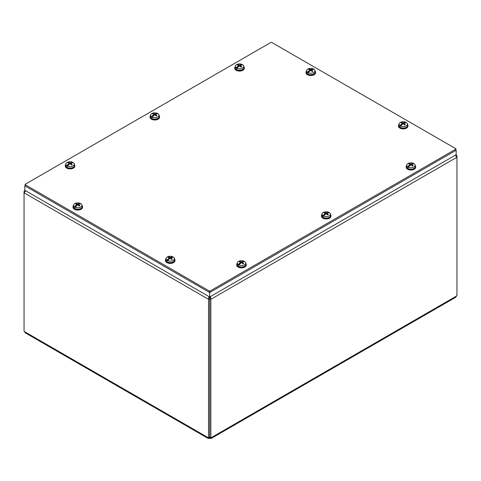 <?xml version="1.0" encoding="UTF-8"?>
<svg xmlns="http://www.w3.org/2000/svg" width="481" height="481" viewBox="0 0 481 481"><rect width="100%" height="100%" fill="white"/><g stroke="black" fill="none" stroke-linecap="round" stroke-linejoin="round"><path stroke-width="0.72" d="M24.826 190.266L24.826 185.816L209.692 292.55L456.174 150.24L456.174 154.69L209.692 296.993L24.826 190.266L24.05 191.474L24.05 192.803L25.794 190.825M24.639 191.811L24.05 191.474M208.922 296.555L208.538 299.314L208.538 437.686L209.68 437.031L209.68 298.659L208.538 299.314L24.05 192.803L24.05 331.175A1.527 0.878 60 0 1 24.471 331.613L25.421 332.936L208.117 438.413L208.117 437.638A1.527 0.878 60 0 1 208.538 437.686M210.095 297.318L209.698 298.659L209.698 437.031L210.84 437.686L210.84 299.314L209.698 298.659L209.289 296.765M455.206 155.249L456.95 157.227L210.84 299.314L210.456 296.555M210.095 297.234L210.095 296.765M455.531 297.384L456.529 296.031A1.527 0.878 -60 0 1 456.95 295.599L456.95 155.898L456.174 154.684M456.95 155.898L456.367 156.235M209.475 437.151L209.475 438.419L208.117 438.413M210.84 437.686A1.527 0.878 -60 0 1 211.261 437.638L211.261 438.413L209.908 438.419A1.527 0.878 0 0 0 209.475 438.419M209.908 437.151L209.908 438.419M25.307 184.782A0.679 0.391 180 0 1 25.307 184.223L270.827 42.472A0.679 0.391 180 0 1 271.795 42.472L455.693 148.647A0.679 0.391 180 0 1 455.693 149.206L210.173 290.957A0.679 0.391 180 0 1 209.205 290.957L25.307 184.782L25.307 186.099A0.679 0.391 -0 0 1 25.108 185.816L25.108 184.5M209.205 290.957L209.205 292.274L25.307 186.099M455.693 149.206L455.693 150.517A0.679 0.391 -0 0 0 455.892 150.24L455.892 148.924M455.693 150.517L210.173 292.274L210.173 290.957M209.205 292.274A0.679 0.391 -0 0 0 210.173 292.274M411.742 165.476L411.802 164.664A9.47 6.085 -117 0 1 413.077 165.644L413.077 165.644A2.609 1.503 -0 0 1 412.397 166.035A9.47 4.804 57.3 0 0 411.159 165.037L410.69 165.037A9.47 4.804 -57.3 0 0 409.535 165.957A9.476 4.678 113.7 0 0 409.469 166.035A9.47 5.339 118.9 0 0 408.351 167.214L408.333 167.538A4.233 2.441 180 0 1 407.575 167.105L407.599 166.781A9.47 5.586 -58.9 0 1 408.766 165.632A9.476 6.163 -52.7 0 1 408.862 165.566L408.952 166.366L407.575 167.105M409.301 166.192L408.952 165.638M408.766 165.632L408.766 166.444M412.235 164.213L412.307 163.576A9.47 5.76 114 0 0 411.159 164.021L410.69 164.021A9.47 5.76 -114 0 0 409.451 163.552A2.609 1.503 -0 0 0 408.772 163.943A9.47 5.129 54.4 0 1 410.04 164.394L410.04 164.664A9.47 6.085 117 0 0 408.862 165.566M410.04 164.394L410.101 165.476M412.307 163.576A9.476 4.678 -66.3 0 1 412.373 163.546A9.47 5.339 -61.1 0 1 413.492 163.378L413.516 163.678A4.233 2.441 180 0 1 413.828 163.829M407.599 166.781A4.197 2.423 180 0 1 406.734 165.145A4.197 2.423 180 0 1 409.193 163.089A4.197 2.423 180 0 1 413.492 163.378M411.802 164.394A9.47 5.129 -54.4 0 1 412.987 163.967A9.476 6.163 127.3 0 1 413.077 163.955A9.47 5.586 121.1 0 1 414.243 163.811A4.197 2.423 180 0 1 415.109 165.145A4.197 2.423 180 0 1 413.888 167.009A4.197 2.423 180 0 1 408.351 167.214M415.109 165.145L415.259 166.528A4.347 2.507 180 0 1 413.997 168.458A4.347 2.507 180 0 1 409.133 168.969A4.347 2.507 180 0 1 406.583 166.528L406.734 165.145M413.516 163.678L413.047 163.955M412.373 163.546L412.373 164.159M412.271 163.654L412.103 164.261M409.451 163.552L409.74 164.261M415.139 165.404A4.768 2.754 180 0 1 415.686 166.685A4.768 2.754 180 0 1 412.746 169.222A4.768 2.754 180 0 1 407.551 168.627A4.768 2.754 180 0 1 406.156 166.685A4.768 2.754 180 0 1 406.704 165.404M415.686 166.685L415.686 167.268A4.768 2.754 180 0 1 412.746 169.811A4.768 2.754 180 0 1 407.551 169.216A4.768 2.754 180 0 1 406.156 167.268L406.156 166.685M240.356 66.528L240.416 65.717A9.47 6.085 -117 0 1 241.69 66.697L241.69 66.697A2.609 1.503 -0 0 1 241.011 67.087A9.47 4.804 57.3 0 0 239.772 66.089L239.304 66.089A9.47 4.804 -57.3 0 0 238.155 67.009A9.476 4.678 113.7 0 0 238.083 67.087A9.47 5.339 118.9 0 0 236.971 68.266L236.947 68.591A4.233 2.441 180 0 1 236.195 68.152L236.219 67.827A9.47 5.586 -58.9 0 1 237.386 66.685A9.476 6.163 -52.7 0 1 237.476 66.618L237.566 67.418L236.195 68.152M237.921 67.244L237.566 66.691M237.386 66.685L237.386 67.496M240.849 65.26L240.921 64.628A9.47 5.76 114 0 0 239.772 65.073L239.304 65.073A9.47 5.76 -114 0 0 238.065 64.604A2.609 1.503 -0 0 0 237.386 64.995A9.47 5.129 54.4 0 1 238.66 65.446L238.66 65.717A9.47 6.085 117 0 0 237.476 66.618M238.66 65.446L238.714 66.528M240.921 64.628A9.476 4.678 -66.3 0 1 240.993 64.598A9.47 5.339 -61.1 0 1 242.105 64.43L242.129 64.725A4.233 2.441 180 0 1 242.442 64.881M236.219 67.827A4.197 2.423 180 0 1 235.347 66.198A4.197 2.423 180 0 1 237.806 64.141A4.197 2.423 180 0 1 242.105 64.43M240.416 65.446A9.47 5.129 -54.4 0 1 241.6 65.019A9.476 6.163 127.3 0 1 241.69 65.001A9.47 5.586 121.1 0 1 242.857 64.863A4.197 2.423 180 0 1 243.729 66.198A4.197 2.423 180 0 1 242.508 68.061A4.197 2.423 180 0 1 236.971 68.266M243.729 66.198L243.873 67.581A4.347 2.507 180 0 1 242.61 69.511A4.347 2.507 180 0 1 237.752 70.022A4.347 2.507 180 0 1 235.197 67.581L235.347 66.198M242.129 64.725L241.666 65.007M240.993 64.598L240.993 65.212M240.885 64.707L240.716 65.314M238.065 64.604L238.36 65.314M243.753 66.45A4.768 2.754 180 0 1 244.306 67.737A4.768 2.754 180 0 1 241.36 70.274A4.768 2.754 180 0 1 236.165 69.679A4.768 2.754 180 0 1 234.77 67.737A4.768 2.754 180 0 1 235.317 66.45M244.306 67.737L244.306 68.32A4.768 2.754 180 0 1 241.36 70.863A4.768 2.754 180 0 1 236.165 70.268A4.768 2.754 180 0 1 234.77 68.32L234.77 67.737M327.014 214.4L327.068 213.582A9.47 6.085 -117 0 1 328.343 214.562L328.343 214.562A2.609 1.503 -0 0 1 327.663 214.953A9.47 4.804 57.3 0 0 326.425 213.955L325.956 213.955A9.47 4.804 -57.3 0 0 324.807 214.875A9.476 4.678 113.7 0 0 324.741 214.953A9.47 5.339 118.9 0 0 323.623 216.131L323.599 216.456A4.233 2.441 180 0 1 322.847 216.023L322.871 215.698A9.47 5.586 -58.9 0 1 324.038 214.55A9.476 6.163 -52.7 0 1 324.128 214.484L324.224 215.284L322.847 216.023M324.573 215.109L324.224 214.556M324.038 214.55L324.038 215.362M327.507 213.131L327.579 212.494A9.47 5.76 114 0 0 326.425 212.939L325.956 212.939A9.47 5.76 -114 0 0 324.717 212.47A2.609 1.503 -0 0 0 324.038 212.861A9.47 5.129 54.4 0 1 325.312 213.311L325.312 213.582A9.47 6.085 117 0 0 324.128 214.484M325.312 213.311L325.372 214.4M327.579 212.494A9.476 4.678 -66.3 0 1 327.645 212.464A9.47 5.339 -61.1 0 1 328.763 212.295L328.782 212.596A4.233 2.441 180 0 1 329.094 212.746M322.871 215.698A4.197 2.423 180 0 1 322.005 214.063A4.197 2.423 180 0 1 324.459 212.007A4.197 2.423 180 0 1 328.763 212.295M327.068 213.311A9.47 5.129 -54.4 0 1 328.252 212.885A9.476 6.163 127.3 0 1 328.349 212.873A9.47 5.586 121.1 0 1 329.515 212.728A4.197 2.423 180 0 1 330.381 214.063A4.197 2.423 180 0 1 329.16 215.927A4.197 2.423 180 0 1 323.623 216.131M330.381 214.063L330.531 215.446A4.347 2.507 180 0 1 329.269 217.376A4.347 2.507 180 0 1 324.404 217.887A4.347 2.507 180 0 1 321.855 215.446L322.005 214.063M328.782 212.596L328.319 212.873M327.645 212.464L327.645 213.077M327.543 212.578L327.375 213.185M324.717 212.47L325.012 213.185M330.411 214.322A4.768 2.754 180 0 1 330.958 215.602A4.768 2.754 180 0 1 328.018 218.146A4.768 2.754 180 0 1 322.823 217.544A4.768 2.754 180 0 1 321.428 215.602A4.768 2.754 180 0 1 321.975 214.322M330.958 215.602L330.958 216.185A4.768 2.754 180 0 1 328.018 218.729A4.768 2.754 180 0 1 322.823 218.133A4.768 2.754 180 0 1 321.428 216.185L321.428 215.602M155.628 115.446L155.688 114.634A9.47 6.085 -117 0 1 156.962 115.614L156.962 115.614A2.609 1.503 -0 0 1 156.283 116.005A9.47 4.804 57.3 0 0 155.044 115.007L154.575 115.007A9.47 4.804 -57.3 0 0 153.421 115.927A9.476 4.678 113.7 0 0 153.355 116.005A9.47 5.339 118.9 0 0 152.236 117.184L152.218 117.508A4.233 2.441 180 0 1 151.461 117.075L151.485 116.751A9.47 5.586 -58.9 0 1 152.651 115.602A9.476 6.163 -52.7 0 1 152.748 115.536L152.838 116.336L151.461 117.075M153.186 116.161L152.838 115.608M152.651 115.602L152.651 116.414M156.121 114.183L156.193 113.546A9.47 5.76 114 0 0 155.044 113.991L154.575 113.991A9.47 5.76 -114 0 0 153.337 113.522A2.609 1.503 -0 0 0 152.657 113.913A9.47 5.129 54.4 0 1 153.932 114.364L153.932 114.634A9.47 6.085 117 0 0 152.748 115.536M153.932 114.364L153.986 115.446M156.193 113.546A9.476 4.678 -66.3 0 1 156.259 113.516A9.47 5.339 -61.1 0 1 157.377 113.348L157.401 113.648A4.233 2.441 180 0 1 157.714 113.799M151.485 116.751A4.197 2.423 180 0 1 150.619 115.115A4.197 2.423 180 0 1 153.078 113.059A4.197 2.423 180 0 1 157.377 113.348M155.688 114.364A9.47 5.129 -54.4 0 1 156.872 113.937A9.476 6.163 127.3 0 1 156.962 113.925A9.47 5.586 121.1 0 1 158.129 113.781A4.197 2.423 180 0 1 158.995 115.115A4.197 2.423 180 0 1 157.774 116.979A4.197 2.423 180 0 1 152.236 117.184M158.995 115.115L159.145 116.498A4.347 2.507 180 0 1 157.882 118.428A4.347 2.507 180 0 1 153.018 118.939A4.347 2.507 180 0 1 150.469 116.498L150.619 115.115M157.401 113.648L156.938 113.925M156.259 113.516L156.259 114.129M156.157 113.624L155.988 114.231M153.337 113.522L153.625 114.231M159.025 115.374A4.768 2.754 180 0 1 159.572 116.655A4.768 2.754 180 0 1 156.632 119.192A4.768 2.754 180 0 1 151.437 118.597A4.768 2.754 180 0 1 150.042 116.655A4.768 2.754 180 0 1 150.589 115.374M159.572 116.655L159.572 117.238A4.768 2.754 180 0 1 156.632 119.781A4.768 2.754 180 0 1 151.437 119.186A4.768 2.754 180 0 1 150.042 117.238L150.042 116.655M242.286 263.317L242.34 262.5A9.47 6.085 -117 0 1 243.614 263.48L243.614 263.48A2.609 1.503 -0 0 1 242.935 263.871A9.47 4.804 57.3 0 0 241.696 262.873L241.228 262.873A9.47 4.804 -57.3 0 0 240.079 263.792A9.476 4.678 113.7 0 0 240.007 263.871A9.47 5.339 118.9 0 0 238.895 265.049L238.871 265.374A4.233 2.441 180 0 1 238.119 264.941L238.143 264.616A9.47 5.586 -58.9 0 1 239.31 263.468A9.476 6.163 -52.7 0 1 239.4 263.402L239.49 264.201L238.119 264.941M239.845 264.027L239.49 263.474M239.31 263.468L239.31 264.279M242.779 262.049L242.845 261.411A9.47 5.76 114 0 0 241.696 261.856L241.228 261.856A9.47 5.76 -114 0 0 239.989 261.387A2.609 1.503 -0 0 0 239.31 261.778A9.47 5.129 54.4 0 1 240.584 262.229L240.584 262.5A9.47 6.085 117 0 0 239.4 263.402M240.584 262.229L240.644 263.317M242.845 261.411A9.476 4.678 -66.3 0 1 242.917 261.381A9.47 5.339 -61.1 0 1 244.029 261.213L244.053 261.514A4.233 2.441 180 0 1 244.366 261.664M238.143 264.616A4.197 2.423 180 0 1 237.271 262.981A4.197 2.423 180 0 1 239.73 260.924A4.197 2.423 180 0 1 244.029 261.213M242.34 262.229A9.47 5.129 -54.4 0 1 243.524 261.802A9.476 6.163 127.3 0 1 243.614 261.79A9.47 5.586 121.1 0 1 244.781 261.646A4.197 2.423 180 0 1 245.653 262.981A4.197 2.423 180 0 1 244.432 264.845A4.197 2.423 180 0 1 238.895 265.049M245.653 262.981L245.803 264.364A4.347 2.507 180 0 1 244.534 266.294A4.347 2.507 180 0 1 239.676 266.805A4.347 2.507 180 0 1 237.127 264.364L237.271 262.981M244.053 261.514L243.59 261.79M242.917 261.381L242.917 261.995M242.815 261.496L242.64 262.103M239.989 261.387L240.284 262.103M245.683 263.239A4.768 2.754 180 0 1 246.23 264.52A4.768 2.754 180 0 1 243.284 267.063A4.768 2.754 180 0 1 238.095 266.462A4.768 2.754 180 0 1 236.694 264.52A4.768 2.754 180 0 1 237.247 263.239M246.23 264.52L246.23 265.103A4.768 2.754 180 0 1 243.284 267.646A4.768 2.754 180 0 1 238.095 267.051A4.768 2.754 180 0 1 236.694 265.103L236.694 264.52M70.899 164.37L70.96 163.552A9.47 6.085 -117 0 1 72.228 164.532L72.228 164.532A2.609 1.503 -0 0 1 71.549 164.923A9.47 4.804 57.3 0 0 70.31 163.925L69.841 163.925A9.47 4.804 -57.3 0 0 68.693 164.845A9.476 4.678 113.7 0 0 68.627 164.923A9.47 5.339 118.9 0 0 67.508 166.101L67.484 166.426A4.233 2.441 180 0 1 66.733 165.993L66.757 165.668A9.47 5.586 -58.9 0 1 67.923 164.52A9.476 6.163 -52.7 0 1 68.013 164.454L68.11 165.254L66.733 165.993M68.458 165.079L68.11 164.526M67.923 164.52L67.923 165.332M71.392 163.101L71.465 162.464A9.47 5.76 114 0 0 70.31 162.909L69.841 162.909A9.47 5.76 -114 0 0 68.603 162.44A2.609 1.503 -0 0 0 67.923 162.831A9.47 5.129 54.4 0 1 69.198 163.281L69.198 163.552A9.47 6.085 117 0 0 68.013 164.454M69.198 163.281L69.258 164.37M71.465 162.464A9.476 4.678 -66.3 0 1 71.531 162.434A9.47 5.339 -61.1 0 1 72.649 162.265L72.667 162.566A4.233 2.441 180 0 1 72.98 162.716M66.757 165.668A4.197 2.423 180 0 1 65.891 164.033A4.197 2.423 180 0 1 68.344 161.977A4.197 2.423 180 0 1 72.649 162.265M70.96 163.281A9.47 5.129 -54.4 0 1 72.138 162.855A9.476 6.163 127.3 0 1 72.234 162.843A9.47 5.586 121.1 0 1 73.401 162.698A4.197 2.423 180 0 1 74.266 164.033A4.197 2.423 180 0 1 73.046 165.897A4.197 2.423 180 0 1 67.508 166.101M74.266 164.033L74.417 165.416A4.347 2.507 180 0 1 73.154 167.346A4.347 2.507 180 0 1 68.29 167.857A4.347 2.507 180 0 1 65.741 165.416L65.891 164.033M72.667 162.566L72.204 162.843M71.531 162.434L71.531 163.047M71.428 162.548L71.26 163.155M68.603 162.44L68.897 163.155M74.296 164.292A4.768 2.754 180 0 1 74.844 165.572A4.768 2.754 180 0 1 71.903 168.116A4.768 2.754 180 0 1 66.709 167.514A4.768 2.754 180 0 1 65.314 165.572A4.768 2.754 180 0 1 65.861 164.292M74.844 165.572L74.844 166.155A4.768 2.754 180 0 1 71.903 168.699A4.768 2.754 180 0 1 66.709 168.103A4.768 2.754 180 0 1 65.314 166.155L65.314 165.572M404.04 124.345L404.1 123.533A9.47 6.085 -117 0 1 405.369 124.507L405.369 124.507A2.609 1.503 -0 0 1 404.689 124.898A9.47 4.804 57.3 0 0 403.457 123.9L402.982 123.9A9.47 4.804 -57.3 0 0 401.833 124.819A9.476 4.678 113.7 0 0 401.767 124.898A9.47 5.339 118.9 0 0 400.649 126.076L400.625 126.401A4.233 2.441 180 0 1 399.873 125.968L399.897 125.643A9.47 5.586 -58.9 0 1 401.064 124.495A9.476 6.163 -52.7 0 1 401.154 124.429L401.25 125.228L399.873 125.968M401.599 125.054L401.25 124.501M401.064 124.495L401.064 125.313M404.533 123.076L404.605 122.439A9.47 5.76 114 0 0 403.457 122.889L402.982 122.889A9.47 5.76 -114 0 0 401.743 122.414A2.609 1.503 -0 0 0 401.07 122.805A9.47 5.129 54.4 0 1 402.338 123.256L402.338 123.533A9.47 6.085 117 0 0 401.154 124.429M402.338 123.256L402.399 124.345M404.605 122.439A9.476 4.678 -66.3 0 1 404.671 122.414A9.47 5.339 -61.1 0 1 405.79 122.24L405.814 122.541A4.233 2.441 180 0 1 406.126 122.697M399.897 125.643A4.197 2.423 180 0 1 399.032 124.008A4.197 2.423 180 0 1 401.485 121.952A4.197 2.423 180 0 1 405.79 122.24M404.1 123.256A9.47 5.129 -54.4 0 1 405.285 122.829A9.476 6.163 127.3 0 1 405.375 122.817A9.47 5.586 121.1 0 1 406.541 122.679A4.197 2.423 180 0 1 407.407 124.008A4.197 2.423 180 0 1 406.186 125.872A4.197 2.423 180 0 1 400.649 126.076M407.407 124.008L407.557 125.391A4.347 2.507 180 0 1 406.295 127.321A4.347 2.507 180 0 1 401.431 127.832A4.347 2.507 180 0 1 398.881 125.391L399.032 124.008M405.814 122.541L405.345 122.817M404.671 122.414L404.671 123.022M404.569 122.523L404.401 123.13M401.743 122.414L402.038 123.13M407.437 124.266A4.768 2.754 180 0 1 407.984 125.547A4.768 2.754 180 0 1 405.044 128.09A4.768 2.754 180 0 1 399.849 127.495A4.768 2.754 180 0 1 398.454 125.547A4.768 2.754 180 0 1 399.002 124.266M407.984 125.547L407.984 126.136A4.768 2.754 180 0 1 405.044 128.674A4.768 2.754 180 0 1 399.849 128.078A4.768 2.754 180 0 1 398.454 126.136L398.454 125.547M171.032 258.868L171.092 258.056A9.47 6.085 -117 0 1 172.366 259.031L172.366 259.031A2.609 1.503 -0 0 1 171.687 259.427A9.47 4.804 57.3 0 0 170.448 258.429L169.979 258.429A9.47 4.804 -57.3 0 0 168.831 259.343A9.476 4.678 113.7 0 0 168.759 259.421A9.47 5.339 118.9 0 0 167.647 260.6L167.622 260.924A4.233 2.441 180 0 1 166.871 260.492L166.895 260.167A9.47 5.586 -58.9 0 1 168.061 259.018A9.476 6.163 -52.7 0 1 168.152 258.952L168.242 259.752L166.871 260.492M168.597 259.584L168.242 259.031M168.061 259.018L168.061 259.836M171.525 257.6L171.597 256.962A9.47 5.76 114 0 0 170.448 257.413L169.979 257.413A9.47 5.76 -114 0 0 168.741 256.938A2.609 1.503 -0 0 0 168.061 257.335A9.47 5.129 54.4 0 1 169.336 257.786L169.336 258.056A9.47 6.085 117 0 0 168.152 258.952M169.336 257.786L169.39 258.868M171.597 256.962A9.476 4.678 -66.3 0 1 171.669 256.938A9.47 5.339 -61.1 0 1 172.781 256.77L172.805 257.064A4.233 2.441 180 0 1 173.118 257.221M166.895 260.167A4.197 2.423 180 0 1 166.023 258.531A4.197 2.423 180 0 1 168.482 256.475A4.197 2.423 180 0 1 172.781 256.77M171.092 257.786A9.47 5.129 -54.4 0 1 172.276 257.353A9.476 6.163 127.3 0 1 172.366 257.341A9.47 5.586 121.1 0 1 173.533 257.203A4.197 2.423 180 0 1 174.405 258.531A4.197 2.423 180 0 1 173.184 260.395A4.197 2.423 180 0 1 167.647 260.6M174.405 258.531L174.549 259.914A4.347 2.507 180 0 1 173.286 261.844A4.347 2.507 180 0 1 168.428 262.361A4.347 2.507 180 0 1 165.873 259.914L166.023 258.531M172.805 257.064L172.342 257.347M171.669 256.938L171.669 257.545M171.561 257.046L171.392 257.654M168.741 256.938L169.035 257.654M174.429 258.79A4.768 2.754 180 0 1 174.976 260.071A4.768 2.754 180 0 1 172.036 262.614A4.768 2.754 180 0 1 166.841 262.019A4.768 2.754 180 0 1 165.446 260.071A4.768 2.754 180 0 1 165.993 258.79M174.976 260.071L174.976 260.66A4.768 2.754 180 0 1 172.036 263.203A4.768 2.754 180 0 1 166.841 262.602A4.768 2.754 180 0 1 165.446 260.66L165.446 260.071M311.61 70.978L311.664 70.166A9.47 6.085 -117 0 1 312.939 71.14L312.939 71.14A2.609 1.503 -0 0 1 312.259 71.537A9.47 4.804 57.3 0 0 311.021 70.539L310.552 70.539A9.47 4.804 -57.3 0 0 309.403 71.453A9.476 4.678 113.7 0 0 309.331 71.531A9.47 5.339 118.9 0 0 308.219 72.709L308.195 73.034A4.233 2.441 180 0 1 307.443 72.601L307.467 72.276A9.47 5.586 -58.9 0 1 308.634 71.128A9.476 6.163 -52.7 0 1 308.724 71.062L308.814 71.861L307.443 72.601M309.169 71.693L308.814 71.14M308.634 71.128L308.634 71.946M312.103 69.709L312.169 69.072A9.47 5.76 114 0 0 311.021 69.523L310.552 69.523A9.47 5.76 -114 0 0 309.313 69.048A2.609 1.503 -0 0 0 308.634 69.444A9.47 5.129 54.4 0 1 309.908 69.895L309.908 70.166A9.47 6.085 117 0 0 308.724 71.062M309.908 69.895L309.968 70.978M312.169 69.072A9.476 4.678 -66.3 0 1 312.241 69.048A9.47 5.339 -61.1 0 1 313.353 68.879L313.378 69.174A4.233 2.441 180 0 1 313.69 69.33M307.467 72.276A4.197 2.423 180 0 1 306.595 70.647A4.197 2.423 180 0 1 309.055 68.585A4.197 2.423 180 0 1 313.353 68.879M311.664 69.895A9.47 5.129 -54.4 0 1 312.848 69.462A9.476 6.163 127.3 0 1 312.939 69.45A9.47 5.586 121.1 0 1 314.105 69.312A4.197 2.423 180 0 1 314.977 70.647A4.197 2.423 180 0 1 313.756 72.511A4.197 2.423 180 0 1 308.219 72.709M314.977 70.647L315.127 72.024A4.347 2.507 180 0 1 313.859 73.954A4.347 2.507 180 0 1 309 74.471A4.347 2.507 180 0 1 306.451 72.024L306.595 70.647M313.378 69.174L312.915 69.456M312.241 69.048L312.241 69.655M312.139 69.156L311.965 69.763M309.313 69.048L309.608 69.763M315.007 70.899A4.768 2.754 180 0 1 315.554 72.18A4.768 2.754 180 0 1 312.608 74.723A4.768 2.754 180 0 1 307.419 74.128A4.768 2.754 180 0 1 306.024 72.18A4.768 2.754 180 0 1 306.571 70.899M315.554 72.18L315.554 72.769A4.768 2.754 180 0 1 312.608 75.313A4.768 2.754 180 0 1 307.419 74.711A4.768 2.754 180 0 1 306.024 72.769L306.024 72.18M78.601 205.501L78.662 204.69A9.47 6.085 -117 0 1 79.93 205.67L79.93 205.67A2.609 1.503 -0 0 1 79.257 206.06A9.47 4.804 57.3 0 0 78.018 205.062L77.543 205.062A9.47 4.804 -57.3 0 0 76.395 205.982A9.476 4.678 113.7 0 0 76.329 206.06A9.47 5.339 118.9 0 0 75.21 207.239L75.186 207.564A4.233 2.441 180 0 1 74.435 207.125L74.459 206.8A9.47 5.586 -58.9 0 1 75.625 205.652A9.476 6.163 -52.7 0 1 75.715 205.585L75.812 206.391L74.435 207.125M76.16 206.217L75.812 205.664M75.625 205.652L75.625 206.469M79.094 204.233L79.167 203.601A9.47 5.76 114 0 0 78.018 204.046L77.543 204.046A9.47 5.76 -114 0 0 76.311 203.577A2.609 1.503 -0 0 0 75.631 203.968A9.47 5.129 54.4 0 1 76.9 204.419L76.9 204.69A9.47 6.085 117 0 0 75.715 205.585M76.9 204.419L76.96 205.501M79.167 203.601A9.476 4.678 -66.3 0 1 79.233 203.571A9.47 5.339 -61.1 0 1 80.351 203.403L80.375 203.697A4.233 2.441 180 0 1 80.688 203.854M74.459 206.8A4.197 2.423 180 0 1 73.593 205.171A4.197 2.423 180 0 1 76.052 203.114A4.197 2.423 180 0 1 80.351 203.403M78.662 204.419A9.47 5.129 -54.4 0 1 79.846 203.992A9.476 6.163 127.3 0 1 79.936 203.974A9.47 5.586 121.1 0 1 81.103 203.836A4.197 2.423 180 0 1 81.968 205.171A4.197 2.423 180 0 1 80.748 207.034A4.197 2.423 180 0 1 75.21 207.239M81.968 205.171L82.119 206.553A4.347 2.507 180 0 1 80.856 208.483A4.347 2.507 180 0 1 75.992 208.994A4.347 2.507 180 0 1 73.443 206.553L73.593 205.171M80.375 203.697L79.906 203.98M79.233 203.571L79.233 204.184M79.131 203.679L78.962 204.287M76.311 203.577L76.599 204.287M81.998 205.423A4.768 2.754 180 0 1 82.546 206.704A4.768 2.754 180 0 1 79.605 209.247A4.768 2.754 180 0 1 74.411 208.652A4.768 2.754 180 0 1 73.016 206.704A4.768 2.754 180 0 1 73.563 205.423M82.546 206.704L82.546 207.293A4.768 2.754 180 0 1 79.605 209.836A4.768 2.754 180 0 1 74.411 209.241A4.768 2.754 180 0 1 73.016 207.293L73.016 206.704M209.692 292.55L209.692 296.993M24.471 331.613L208.117 437.638M211.261 437.638L456.529 296.031M412.89 165.638A2.369 1.365 180 0 1 412.331 165.981M409.072 164.027A2.369 1.365 180 0 1 409.608 163.744M410.69 164.021L410.606 165.097M411.159 164.021L411.237 165.097M240.885 67.039L241.522 66.673A2.369 1.365 180 0 1 240.945 67.027M237.686 65.079A2.369 1.365 180 0 1 238.221 64.797M239.304 65.073L239.219 66.144M239.772 65.073L239.851 66.144M328.162 214.556A2.369 1.365 180 0 1 327.603 214.899M324.344 212.945A2.369 1.365 180 0 1 324.879 212.662M325.956 212.939L325.877 214.015M326.425 212.939L326.509 214.015M156.776 115.608A2.369 1.365 180 0 1 156.217 115.951M152.958 113.997A2.369 1.365 180 0 1 153.493 113.714M154.575 113.991L154.491 115.067M155.044 113.991L155.122 115.067M242.815 263.822L243.452 263.456A2.369 1.365 180 0 1 242.875 263.816M239.61 261.862A2.369 1.365 180 0 1 240.151 261.58M241.228 261.856L241.149 262.933M241.696 261.856L241.781 262.933M72.048 164.526A2.369 1.365 180 0 1 71.489 164.869M68.23 162.915A2.369 1.365 180 0 1 68.765 162.632M69.841 162.909L69.763 163.985M70.31 162.909L70.394 163.985M405.188 124.501A2.369 1.365 180 0 1 404.629 124.844M401.37 122.889A2.369 1.365 180 0 1 401.906 122.607M402.982 122.889L402.904 123.96M403.457 122.889L403.535 123.96M171.561 259.373L172.198 259.006A2.369 1.365 180 0 1 171.621 259.367M168.362 257.413A2.369 1.365 180 0 1 168.897 257.131M169.979 257.413L169.895 258.483M170.448 257.413L170.527 258.483M312.139 71.483L312.776 71.116A2.369 1.365 180 0 1 312.199 71.477M308.934 69.523A2.369 1.365 180 0 1 309.475 69.24M310.552 69.523L310.473 70.593M311.021 69.523L311.105 70.593M79.131 206.012L79.768 205.646A2.369 1.365 180 0 1 79.191 206M75.932 204.052A2.369 1.365 180 0 1 76.467 203.764M77.543 204.046L77.465 205.116M78.018 204.046L78.096 205.116M455.579 297.354L211.261 438.413M412.908 165.62L412.271 165.987M410.143 164.508L410.233 165.374M411.7 164.508L411.61 165.374M238.756 65.56L238.853 66.426M240.314 65.56L240.223 66.426M328.18 214.538L327.543 214.905M325.415 213.426L325.505 214.292M326.972 213.426L326.882 214.292M156.794 115.59L156.157 115.957M154.028 114.478L154.118 115.344M155.585 114.478L155.495 115.344M240.686 262.343L240.777 263.209M242.244 262.343L242.147 263.209M72.066 164.508L71.428 164.875M69.3 163.396L69.39 164.261M70.857 163.396L70.767 164.261M405.206 124.483L404.569 124.85M402.441 123.376L402.531 124.236M403.998 123.376L403.908 124.236M169.432 257.9L169.528 258.76M170.989 257.9L170.899 258.76M310.011 70.01L310.101 70.869M311.568 70.01L311.472 70.869M77.002 204.533L77.092 205.399M78.559 204.533L78.469 205.399"/></g></svg>
